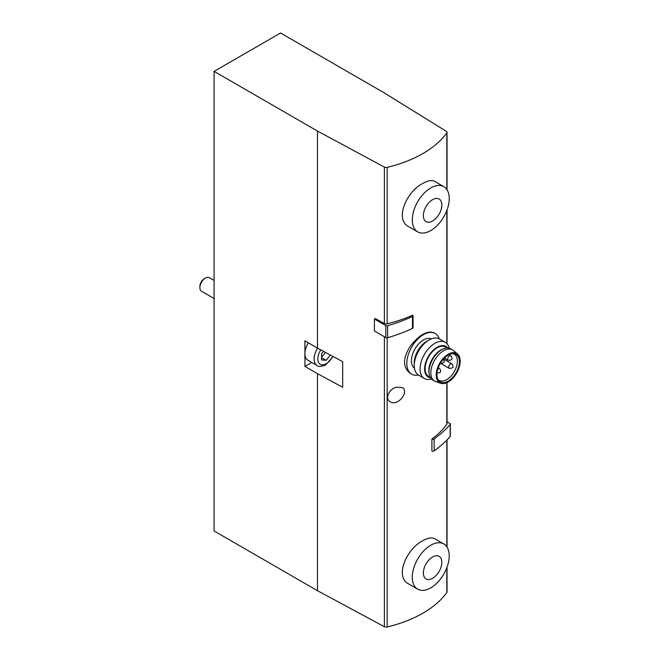 <?xml version="1.0" encoding="UTF-8"?>
<svg xmlns="http://www.w3.org/2000/svg" width="660" height="660" viewBox="0 0 660 660"><rect width="100%" height="100%" fill="white"/><g stroke="black" fill="none" stroke-linecap="round" stroke-linejoin="round"><path stroke-width="0.99" d="M214.079 71.371L317.468 131.06L384.384 167.087A2.607 1.51 0 0 0 387.164 167.376A110.962 64.061 0 0 0 446.828 132.932A2.607 1.51 0 0 0 447.034 132.346A2.607 1.51 0 0 0 446.333 131.323L383.938 92.689L280.549 33L214.079 71.371L214.079 530.995L317.468 590.692L384.384 626.711A2.607 1.51 0 0 0 387.164 627A110.962 64.061 0 0 0 446.828 592.556A2.607 1.51 0 0 0 447.034 591.97L447.034 567.22M443.809 186.648L434.849 181.475C431.912 179.875 427.928 180.518 422.887 183.398C406.585 191.342 394.251 219.615 408.738 226.702L417.697 231.866A26.111 15.073 120 0 0 443.809 216.793A26.111 15.073 120 0 0 443.809 186.648A26.111 15.073 120 0 0 430.757 187.943A26.111 15.073 120 0 0 413.696 210.952A26.111 15.073 120 0 0 417.697 231.866M446.828 382.676L446.828 424.264A110.962 64.061 0 0 1 431.904 439.007L431.904 450.986A1.567 0.907 0 0 0 434.148 450.871A142.56 82.302 0 0 0 450.186 436.499A1.567 0.907 0 0 0 450.351 436.095L450.351 424.116A1.567 0.907 0 0 0 449.897 423.472L447.034 421.822M374.41 319.003L375.177 318.565L384.384 323.524A2.607 1.51 0 0 0 387.164 323.812A110.962 64.061 0 0 0 412.698 315.191A1.567 0.907 0 0 1 413.077 315.785L413.077 327.764A1.567 0.907 0 0 1 412.492 328.465A142.56 82.302 0 0 1 387.61 337.73A1.567 0.907 0 0 1 385.795 337.557L374.41 330.99L374.41 319.003L385.795 325.578A1.567 0.907 0 0 0 387.61 325.743A142.56 82.302 0 0 0 412.492 316.486A1.567 0.907 0 0 0 413.077 315.785M396.338 387.222L402.171 387.494C409.81 391.495 397.642 406.981 390.209 401.701C384.359 398.805 389.276 388.864 396.338 387.222M443.809 543.947L434.849 538.774C431.912 537.174 427.928 537.817 422.887 540.697C406.585 548.633 394.251 576.914 408.738 583.993L417.697 589.165A26.111 15.073 120 0 0 443.809 574.093A26.111 15.073 120 0 0 443.809 543.947A26.111 15.073 120 0 0 430.757 545.234A26.111 15.073 120 0 0 413.696 568.243A26.111 15.073 120 0 0 417.697 589.165M435.196 333.49L433.752 332.656C427.053 330.412 419.224 334.933 410.264 346.211C402.699 358.314 402.691 367.364 410.256 373.362L411.691 374.187A23.496 13.563 -60 0 1 411.691 347.061A23.496 13.563 -60 0 1 435.196 333.49A23.496 13.563 -60 0 1 439.271 338.861M317.468 131.06L317.468 348.084L304.92 340.84L304.92 366.415L317.468 373.667L317.468 590.692M311.784 362.455L304.92 366.415M317.6 348.158A14.363 8.291 -60 0 0 317.122 365.533L307.89 360.203A14.363 8.291 -60 0 1 304.92 353.628A14.363 8.291 -60 0 1 308.368 342.829M317.468 348.084L342.688 361.663L342.688 387.247L317.468 373.667M446.828 424.264A2.607 1.51 0 0 0 447.034 423.687L447.034 382.585M323.483 351.318L321.536 353.752L321.536 359.906L326.147 360.319L330.388 355.039M214.079 298.501L201.514 291.25A7.829 4.521 -60 0 1 199.889 287.661A7.829 4.521 -60 0 1 205.433 278.066A7.829 4.521 -60 0 1 209.344 277.678L214.079 280.417M199.889 287.661L199.889 286.358A6.229 3.597 -60 0 1 204.295 278.726L205.433 278.066M321.536 357.654L326.147 360.319M321.536 357.316L325.487 352.399M432.597 556.966A13.051 7.54 120 0 0 424.603 577.566A13.051 7.54 120 0 0 440.599 568.334A13.051 7.54 120 0 0 432.597 556.966M432.597 199.666A13.051 7.54 120 0 0 424.603 220.267A13.051 7.54 120 0 0 440.599 211.035A13.051 7.54 120 0 0 432.597 199.666M418.39 375.037A23.496 13.563 -60 0 1 411.691 374.187M452.925 353.611A15.147 8.745 -60 0 1 454.278 354.156A15.147 8.745 -60 0 1 456.596 366.292A15.147 8.745 -60 0 1 446.704 379.632A15.147 8.745 -60 0 1 439.131 380.383A15.147 8.745 -60 0 1 437.984 379.483M448.181 381.109A15.898 9.182 -60 0 1 438.463 380.259A15.898 9.182 -60 0 1 440.236 363.536A15.898 9.182 -60 0 1 453.832 353.636A15.898 9.182 -60 0 1 459.038 365.236A15.898 9.182 -60 0 1 448.181 381.109M448.181 381.983A16.97 9.801 -60 0 1 440.715 383.278A16.97 9.801 -60 0 1 439.7 363.223A16.97 9.801 -60 0 1 457.578 354.073A16.97 9.801 -60 0 1 458.989 367.9A16.97 9.801 -60 0 1 448.181 381.983M440.715 383.278L435.633 381.546A18.018 10.403 -60 0 1 434.56 381.059A18.018 10.403 -60 0 1 434.56 360.261A18.018 10.403 -60 0 1 452.579 349.858A18.018 10.403 -60 0 1 453.535 350.542L457.578 354.073M434.56 381.059L432.712 379.995A18.018 10.403 -60 0 1 429.198 374.319A18.018 10.403 -60 0 1 444.056 348.587A18.018 10.403 -60 0 1 450.731 348.793L452.579 349.858M429.198 374.319L429 373.205A16.97 9.801 -60 0 1 442.992 348.967L444.056 348.587M430.213 377.347L428.62 376.423A16.97 9.801 -60 0 1 428.62 356.829A16.97 9.801 -60 0 1 445.591 347.028L447.183 347.952M430.477 377.8A17.688 10.213 -60 0 1 428.266 356.623A17.688 10.213 -60 0 1 447.711 347.952M431.417 378.988A20.889 12.061 -60 0 1 424.396 378.51A20.889 12.061 -60 0 1 424.396 354.387A20.889 12.061 -60 0 1 445.285 342.334A20.889 12.061 -60 0 1 449.204 348.166M424.396 378.51L418.588 375.152A20.889 12.061 -60 0 1 414.265 365.59A20.889 12.061 -60 0 1 429.033 340.015A20.889 12.061 -60 0 1 439.478 338.976L445.285 342.334M414.265 365.59L414.265 362.975A17.688 10.213 -60 0 1 426.764 341.319L429.033 340.015M414.455 368.206A16.97 9.801 -60 0 1 414.959 348.942A16.97 9.801 -60 0 1 431.392 338.869M431.904 439.007A1.567 0.907 0 0 0 434.148 438.883A142.56 82.302 0 0 0 450.186 424.52A1.567 0.907 0 0 0 450.351 424.116M446.828 440.105L446.828 546.785M446.828 567.765L446.828 592.556M384.384 336.748L384.384 626.711M387.164 337.813L387.164 627M446.828 132.932L446.828 189.494M446.828 210.466L446.828 343.538M387.164 167.376L387.164 323.812M384.384 167.087L384.384 323.524M332.698 356.284A11.748 6.782 -60 0 1 326.147 363.751A11.748 6.782 -60 0 1 318.343 361.944A11.748 6.782 -60 0 1 320.818 349.882M438.265 367.736L439.478 368.428A2.607 1.51 120 0 0 438.174 368.56A2.607 1.51 120 0 0 437.927 368.725M450.532 363.94A2.607 1.51 120 0 0 448.833 366.242A2.607 1.51 120 0 0 449.229 368.329C453.189 368.445 454.055 366.935 451.844 363.808A2.607 1.51 120 0 0 450.532 363.94M449.518 355.88A2.607 1.51 120 0 0 447.81 358.182A2.607 1.51 120 0 0 448.206 360.269C452.166 360.385 453.032 358.875 450.821 355.748A2.607 1.51 120 0 0 449.518 355.88M412.492 316.486L412.492 328.465M385.795 325.578L385.795 337.557M387.61 325.743L387.61 337.73M434.148 438.883L434.148 450.871M450.186 424.52L450.186 436.499M447.034 439.898L447.034 547.099M447.034 132.346L447.034 189.799M447.034 209.929L447.034 343.753M317.122 365.533C318.268 366.902 321.098 366.712 325.611 364.947L333.127 356.515M436.87 372.958C440.822 373.065 441.697 371.563 439.478 368.428M440.41 363.239L449.229 368.329M443.52 359.007L451.844 363.808M444.403 358.075L448.206 360.269M449.006 354.7L450.821 355.748M440.393 363.198C444.345 363.305 445.219 361.804 443 358.677"/></g></svg>
